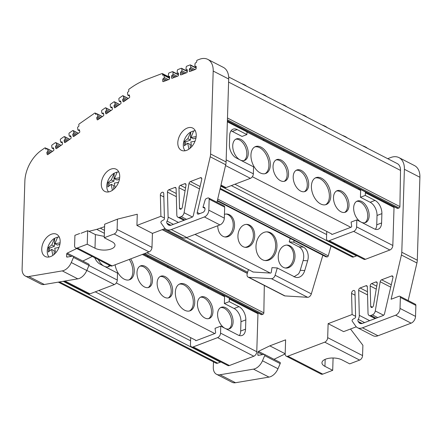<?xml version="1.0" encoding="UTF-8"?>
<svg xmlns="http://www.w3.org/2000/svg" width="442" height="442" viewBox="0 0 442 442"><rect width="100%" height="100%" fill="white"/><g stroke="black" fill="none" stroke-linecap="round" stroke-linejoin="round"><path stroke-width="0.66" d="M216.547 374.291L232.05 382.258A11.514 7.525 -62.8 0 0 235.514 382.728L268.985 377.103A11.514 7.525 -62.8 0 0 270.46 376.694A11.514 7.525 -62.8 0 0 277.985 368.738L280.184 363.622A1.149 0.751 -62.8 0 0 279.99 362.368L264.487 354.401A1.149 0.751 117.2 0 1 264.681 355.655L262.482 360.771A11.514 7.525 117.2 0 1 254.951 368.733A11.514 7.525 117.2 0 1 253.481 369.136L220.011 374.761A11.514 7.525 117.2 0 1 216.547 374.291A11.514 7.525 117.2 0 1 213.298 367.291L213.469 361.865M372.424 307.212L370.711 306.334A1.917 1.254 -62.8 0 0 371.252 307.383A1.917 1.254 -62.8 0 0 372.076 307.394A1.917 1.254 -62.8 0 0 373.518 305.444L377.203 283.46A1.917 1.254 -62.8 0 0 376.694 281.99A1.917 1.254 -62.8 0 0 375.871 281.979L371.645 283.587A1.917 1.254 -62.8 0 0 370.169 285.963L376.258 289.09M246.553 86.151A15.072 6.707 -178.2 0 0 244.42 84.759A15.072 6.707 -178.2 0 0 241.63 83.621M266.697 96.5A15.072 6.707 -178.2 0 0 264.57 95.113A15.072 6.707 -178.2 0 0 261.774 93.975M306.991 117.207A15.072 6.707 -178.2 0 0 304.864 115.815A15.072 6.707 -178.2 0 0 302.068 114.677M367.429 148.258A15.072 6.707 -178.2 0 0 365.302 146.871A15.072 6.707 -178.2 0 0 362.506 145.733M290.223 238.459L289.206 241.862L293.709 242.139L303.45 247.139A10.636 7.741 -86.5 0 1 307.643 260.791L304.731 270.565A10.636 7.741 -86.5 0 1 296.919 277.504A10.636 7.741 -86.5 0 1 294.599 276.858L277.294 267.962L275.117 275.261A3.84 2.508 117.2 0 1 271.421 278.698L248.802 277.311A3.84 2.508 117.2 0 1 248.117 277.128A3.84 2.508 117.2 0 1 247.034 274.791A3.84 2.508 117.2 0 1 247.244 273.554L248.432 269.576M248.117 277.128L284.339 295.742A3.84 2.508 -62.8 0 0 285.024 295.925L307.643 297.306A3.84 2.508 -62.8 0 0 311.339 293.869L322.848 255.227M364.772 222.774A11.514 7.05 69.2 0 0 367.744 216.326A11.514 7.05 69.2 0 0 356.628 201.375M360.65 221.867A11.514 7.05 -110.8 0 1 353.655 207.823A11.514 7.05 -110.8 0 1 357.313 201.044A11.514 7.05 -110.8 0 1 365.319 204.558A11.514 7.05 -110.8 0 1 369.158 215.79A11.514 7.05 -110.8 0 1 365.506 222.564A11.514 7.05 -110.8 0 1 361.523 222.32M344.616 212.414A11.514 7.05 69.2 0 0 347.589 205.972A11.514 7.05 69.2 0 0 336.472 191.021M349.009 205.431A11.514 7.05 -110.8 0 1 345.351 212.21A11.514 7.05 -110.8 0 1 337.345 208.696A11.514 7.05 -110.8 0 1 333.506 197.469A11.514 7.05 -110.8 0 1 337.158 190.69A11.514 7.05 -110.8 0 1 345.163 194.204A11.514 7.05 -110.8 0 1 349.009 205.431M325.494 204.762A14.393 8.812 69.2 0 0 329.373 196.613A14.393 8.812 69.2 0 0 315.29 177.966M330.793 196.071A14.393 8.812 -110.8 0 1 326.218 204.541A14.393 8.812 -110.8 0 1 316.212 200.154A14.393 8.812 -110.8 0 1 311.411 186.115A14.393 8.812 -110.8 0 1 315.98 177.645A14.393 8.812 -110.8 0 1 325.992 182.032A14.393 8.812 -110.8 0 1 330.793 196.071M304.311 191.706A11.514 7.05 69.2 0 0 307.284 185.259A11.514 7.05 69.2 0 0 296.168 170.314M308.698 184.723A11.514 7.05 -110.8 0 1 305.041 191.496A11.514 7.05 -110.8 0 1 297.035 187.983A11.514 7.05 -110.8 0 1 293.195 176.756A11.514 7.05 -110.8 0 1 296.853 169.977A11.514 7.05 -110.8 0 1 304.858 173.491A11.514 7.05 -110.8 0 1 308.698 184.723M284.156 181.347A11.514 7.05 69.2 0 0 287.129 174.905A11.514 7.05 69.2 0 0 276.012 159.954M288.543 174.363A11.514 7.05 -110.8 0 1 284.891 181.143A11.514 7.05 -110.8 0 1 276.885 177.629A11.514 7.05 -110.8 0 1 273.04 166.402A11.514 7.05 -110.8 0 1 276.698 159.623A11.514 7.05 -110.8 0 1 284.703 163.137A11.514 7.05 -110.8 0 1 288.543 174.363M265.029 173.695A14.393 8.812 69.2 0 0 268.913 165.546A14.393 8.812 69.2 0 0 254.83 146.899M270.327 165.004A14.393 8.812 -110.8 0 1 265.758 173.474A14.393 8.812 -110.8 0 1 255.752 169.087A14.393 8.812 -110.8 0 1 250.951 155.048A14.393 8.812 -110.8 0 1 255.52 146.578A14.393 8.812 -110.8 0 1 265.526 150.965A14.393 8.812 -110.8 0 1 270.327 165.004M243.851 160.639A11.514 7.05 69.2 0 0 246.818 154.192A11.514 7.05 69.2 0 0 235.708 139.247M239.724 159.733A11.514 7.05 -110.8 0 1 232.735 145.689A11.514 7.05 -110.8 0 1 236.393 138.91A11.514 7.05 -110.8 0 1 244.398 142.423A11.514 7.05 -110.8 0 1 248.238 153.656A11.514 7.05 -110.8 0 1 244.581 160.429A11.514 7.05 -110.8 0 1 240.597 160.186M360.672 189.53L360.429 197.27L365.291 195.419L375.026 200.419A10.636 6.514 -110.8 0 1 381.888 213.624L381.595 222.956A10.636 6.514 -110.8 0 1 378.219 229.216A10.636 6.514 -110.8 0 1 374.136 228.796L356.827 219.906L351.114 222.083L351.688 226.271A0.773 0.508 117.2 0 1 351.097 227.221L332.152 234.431A0.773 0.508 117.2 0 1 331.605 233.917L234.912 184.231M228.707 329.008A11.514 7.05 69.2 0 0 231.68 322.566A11.514 7.05 69.2 0 0 220.564 307.615M224.586 328.108A11.514 7.05 -110.8 0 1 217.591 314.058A11.514 7.05 -110.8 0 1 221.249 307.284A11.514 7.05 -110.8 0 1 229.254 310.792A11.514 7.05 -110.8 0 1 233.094 322.025A11.514 7.05 -110.8 0 1 229.442 328.804A11.514 7.05 -110.8 0 1 225.459 328.555M208.552 318.654A11.514 7.05 69.2 0 0 211.525 312.207A11.514 7.05 69.2 0 0 200.414 297.262M212.945 311.671A11.514 7.05 -110.8 0 1 209.287 318.444A11.514 7.05 -110.8 0 1 201.281 314.936A11.514 7.05 -110.8 0 1 197.441 303.704A11.514 7.05 -110.8 0 1 201.093 296.925A11.514 7.05 -110.8 0 1 209.099 300.438A11.514 7.05 -110.8 0 1 212.945 311.671M189.43 311.002A14.393 8.812 69.2 0 0 193.309 302.847A14.393 8.812 69.2 0 0 179.231 284.2M194.729 302.311A14.393 8.812 -110.8 0 1 190.159 310.781A14.393 8.812 -110.8 0 1 180.148 306.389A14.393 8.812 -110.8 0 1 175.347 292.35A14.393 8.812 -110.8 0 1 179.916 283.88A14.393 8.812 -110.8 0 1 189.927 288.272A14.393 8.812 -110.8 0 1 194.729 302.311M168.247 297.941A11.514 7.05 69.2 0 0 171.22 291.499A11.514 7.05 69.2 0 0 160.103 276.548M172.634 290.958A11.514 7.05 -110.8 0 1 168.977 297.737A11.514 7.05 -110.8 0 1 160.976 294.223A11.514 7.05 -110.8 0 1 157.131 282.99A11.514 7.05 -110.8 0 1 160.789 276.217A11.514 7.05 -110.8 0 1 168.794 279.725A11.514 7.05 -110.8 0 1 172.634 290.958M148.092 287.587A11.514 7.05 69.2 0 0 151.065 281.14A11.514 7.05 69.2 0 0 139.948 266.195M152.484 280.604A11.514 7.05 -110.8 0 1 148.827 287.377A11.514 7.05 -110.8 0 1 140.821 283.869A11.514 7.05 -110.8 0 1 136.981 272.637A11.514 7.05 -110.8 0 1 140.633 265.857A11.514 7.05 -110.8 0 1 148.639 269.371A11.514 7.05 -110.8 0 1 152.484 280.604M128.97 279.935A14.393 8.812 69.2 0 0 132.849 271.78A14.393 8.812 69.2 0 0 129.257 259.421M130.672 258.885A14.393 8.812 -110.8 0 1 134.269 271.244A14.393 8.812 -110.8 0 1 129.694 279.714A14.393 8.812 -110.8 0 1 115.113 264.802M107.787 266.874A11.514 7.05 69.2 0 0 109.401 265.294M110.086 265.648A11.514 7.05 -110.8 0 1 108.517 266.67A11.514 7.05 -110.8 0 1 104.539 266.421M103.66 265.974A11.514 7.05 -110.8 0 1 98.334 259.609M224.608 295.77L224.365 303.505L229.227 301.654L238.962 306.66A10.636 6.514 -110.8 0 1 245.824 319.864L245.531 329.191A10.636 6.514 -110.8 0 1 242.155 335.456A10.636 6.514 -110.8 0 1 238.072 335.036L220.762 326.141L215.05 328.318L215.624 332.511A0.773 0.508 117.2 0 1 215.033 333.456L196.088 340.666A0.773 0.508 117.2 0 1 195.541 340.152L98.848 290.471M285.267 268.001A11.514 8.376 93.5 0 0 293.532 258.338A11.514 8.376 93.5 0 0 288.521 245.719A11.514 8.376 93.5 0 0 286.67 245.095M289.836 245.796A11.514 8.376 -86.5 0 1 294.775 258.863A11.514 8.376 -86.5 0 1 285.919 268.079A11.514 8.376 -86.5 0 1 283.41 267.377A11.514 8.376 -86.5 0 1 278.471 254.316A11.514 8.376 -86.5 0 1 287.328 245.095A11.514 8.376 -86.5 0 1 289.836 245.796M264.935 260.526A14.393 10.47 93.5 0 0 275.421 248.548A14.393 10.47 93.5 0 0 269.172 232.663A14.393 10.47 93.5 0 0 266.692 231.857M270.487 232.746A14.393 10.47 -86.5 0 1 276.664 249.073A14.393 10.47 -86.5 0 1 265.592 260.598A14.393 10.47 -86.5 0 1 262.454 259.719A14.393 10.47 -86.5 0 1 256.277 243.387A14.393 10.47 -86.5 0 1 267.349 231.868A14.393 10.47 -86.5 0 1 270.487 232.746M244.956 247.293A11.514 8.376 93.5 0 0 253.227 237.625A11.514 8.376 93.5 0 0 248.216 225.006A11.514 8.376 93.5 0 0 246.36 224.381M249.531 225.083A11.514 8.376 -86.5 0 1 254.47 238.15A11.514 8.376 -86.5 0 1 245.614 247.365A11.514 8.376 -86.5 0 1 243.1 246.669A11.514 8.376 -86.5 0 1 238.161 233.603A11.514 8.376 -86.5 0 1 247.017 224.387A11.514 8.376 -86.5 0 1 249.531 225.083M224.807 236.934A11.514 8.376 93.5 0 0 233.072 227.271A11.514 8.376 93.5 0 0 228.061 214.652A11.514 8.376 93.5 0 0 226.205 214.027M224.448 214.364A11.514 8.376 -86.5 0 1 226.868 214.027A11.514 8.376 -86.5 0 1 229.376 214.729A11.514 8.376 -86.5 0 1 234.315 227.796A11.514 8.376 -86.5 0 1 225.459 237.011A11.514 8.376 -86.5 0 1 222.95 236.31A11.514 8.376 -86.5 0 1 217.773 225.729M204.928 208.326L202.961 207.32L205.094 200.154A1.917 1.254 117.2 0 1 206.464 198.519L207.806 198.005A1.917 1.254 117.2 0 1 208.63 198.016A1.917 1.254 117.2 0 1 209.171 199.187L208.823 210.177A5.757 3.763 117.2 0 1 204.408 216.95L171.286 229.558A11.514 7.525 117.2 0 1 166.347 229.492A11.514 7.525 117.2 0 1 164.457 227.812L161.015 222.906A1.149 0.751 117.2 0 1 161.617 221.088L163.938 219.718A0.768 0.503 -62.8 0 0 164.43 218.818L163.755 193.59A2.304 1.503 -62.8 0 0 163.109 192.331A2.304 1.503 -62.8 0 0 162.12 192.314A2.304 1.503 -62.8 0 0 160.352 195.165L160.916 216.282L136.921 225.414L137.274 214.226L117.428 219.144L104.671 224.221L104.246 237.741L111.997 241.724A11.514 5.122 1.8 0 1 114.997 245.321A11.514 5.122 1.8 0 1 111.246 248.945A11.514 5.122 1.8 0 1 94.986 248.2L87.234 244.216L87.66 230.696L81.024 233.271M79.566 130.534L78.543 130.009A0.768 0.503 117.2 0 1 77.858 129.733L77.61 127.793A0.768 0.503 117.2 0 1 78.046 126.848L78.488 126.539A0.768 0.503 117.2 0 0 78.914 125.545L78.786 124.931A0.768 0.503 117.2 0 1 79.212 123.931L94.698 113.119A0.768 0.503 117.2 0 1 95.378 113.345L96.555 113.953M76.742 248.514L67.234 253.128A0.768 0.503 -62.8 0 0 66.698 254.006L66.615 256.598A0.768 0.503 -62.8 0 0 67.062 257.095L72.941 256.106A1.149 0.751 117.2 0 1 73.289 256.156A1.149 0.751 117.2 0 1 73.483 257.415L71.284 262.531A11.514 7.525 117.2 0 1 62.278 270.891L28.813 276.521A11.514 7.525 117.2 0 1 25.343 276.046A11.514 7.525 117.2 0 1 22.1 269.045L24.863 181.214A28.785 18.807 117.2 0 1 41.404 150.324L44.802 147.954A0.768 0.503 117.2 0 1 45.482 148.18L46.642 148.772M101.29 183.833A12.475 8.149 -62.8 0 0 104.804 191.419A12.475 8.149 -62.8 0 0 114.379 188.679A12.475 8.149 -62.8 0 0 119.721 176.817A12.475 8.149 -62.8 0 0 116.207 169.231A12.475 8.149 -62.8 0 0 106.632 171.971A12.475 8.149 -62.8 0 0 101.29 183.833M41.741 248.912A12.475 8.149 -62.8 0 0 45.261 256.498A12.475 8.149 -62.8 0 0 54.83 253.758A12.475 8.149 -62.8 0 0 60.173 241.896A12.475 8.149 -62.8 0 0 56.659 234.31A12.475 8.149 -62.8 0 0 47.09 237.05A12.475 8.149 -62.8 0 0 41.741 248.912M177.806 142.678A12.475 8.149 -62.8 0 0 181.319 150.263A12.475 8.149 -62.8 0 0 190.894 147.523A12.475 8.149 -62.8 0 0 196.237 135.661A12.475 8.149 -62.8 0 0 192.723 128.075A12.475 8.149 -62.8 0 0 183.154 130.81A12.475 8.149 -62.8 0 0 177.806 142.678M196.193 66.736L195.646 66.234A0.768 0.503 117.2 0 1 196.193 66.698L196.143 68.438A0.768 0.503 117.2 0 1 195.557 69.344L189.833 71.521A0.768 0.503 117.2 0 1 189.292 71.051L189.336 69.317A0.768 0.503 117.2 0 1 189.922 68.411L193.596 70.09M187.331 70.107L186.784 69.604A0.768 0.503 117.2 0 1 187.331 70.074L187.286 71.814A0.768 0.503 117.2 0 1 186.695 72.715L180.977 74.891A0.768 0.503 117.2 0 1 180.43 74.427L180.474 72.692A0.768 0.503 117.2 0 1 181.065 71.781L184.734 73.46M178.485 73.477L177.938 72.974A0.768 0.503 117.2 0 1 178.485 73.438L178.441 75.179A0.768 0.503 117.2 0 1 177.85 76.085L172.131 78.262A0.768 0.503 117.2 0 1 171.584 77.792L171.629 76.057A0.768 0.503 117.2 0 1 172.22 75.151L175.888 76.831M169.634 76.842L169.093 76.339A0.768 0.503 117.2 0 1 169.64 76.809L169.59 78.549A0.768 0.503 117.2 0 1 169.004 79.45L163.28 81.632A0.768 0.503 117.2 0 1 162.739 81.162L162.783 79.427A0.768 0.503 117.2 0 1 163.369 78.521L167.043 80.195M129.467 95.721L128.44 95.196L128.683 95.024A0.768 0.503 117.2 0 1 129.362 95.24L129.694 96.776A0.768 0.503 117.2 0 1 129.263 97.77L123.683 101.671A0.768 0.503 117.2 0 1 123.003 101.456L122.677 99.92A0.768 0.503 117.2 0 1 123.103 98.92L125.931 100.102M120.821 101.754L119.799 101.229L120.042 101.063A0.768 0.503 117.2 0 1 120.716 101.279L121.047 102.809A0.768 0.503 117.2 0 1 120.616 103.809L115.036 107.704A0.768 0.503 117.2 0 1 114.356 107.489L114.03 105.958A0.768 0.503 117.2 0 1 114.456 104.958L117.285 106.135M112.185 107.782L111.163 107.257L111.406 107.086A0.768 0.503 117.2 0 1 112.086 107.307L112.412 108.837A0.768 0.503 117.2 0 1 111.986 109.837L106.406 113.732A0.768 0.503 117.2 0 1 105.726 113.517L105.4 111.986A0.768 0.503 117.2 0 1 105.826 110.986L108.655 112.163M103.555 113.809L102.533 113.285L102.776 113.113A0.768 0.503 117.2 0 1 103.456 113.334L103.782 114.865A0.768 0.503 117.2 0 1 103.356 115.865L97.77 119.76A0.768 0.503 117.2 0 1 97.096 119.544L96.765 118.008A0.768 0.503 117.2 0 1 97.19 117.014L100.019 118.191M78.543 130.009L78.786 129.838A0.768 0.503 117.2 0 1 79.466 130.053L79.792 131.589A0.768 0.503 117.2 0 1 79.367 132.583L73.786 136.484A0.768 0.503 117.2 0 1 73.107 136.263L72.781 134.733A0.768 0.503 117.2 0 1 73.206 133.733L76.035 134.915M70.924 136.567L69.897 136.042L70.14 135.871A0.768 0.503 117.2 0 1 70.819 136.092L71.145 137.622A0.768 0.503 117.2 0 1 70.72 138.622L65.14 142.517A0.768 0.503 117.2 0 1 64.46 142.302L64.134 140.771A0.768 0.503 117.2 0 1 64.56 139.771L67.388 140.948M62.289 142.595L61.267 142.07L61.51 141.899A0.768 0.503 117.2 0 1 62.189 142.12L62.515 143.65A0.768 0.503 117.2 0 1 62.09 144.65L56.51 148.545A0.768 0.503 117.2 0 1 55.83 148.33L55.499 146.794A0.768 0.503 117.2 0 1 55.93 145.799L58.758 146.976M53.659 148.623L52.637 148.098L52.88 147.926A0.768 0.503 117.2 0 1 53.554 148.147L53.885 149.678A0.768 0.503 117.2 0 1 53.46 150.678L47.874 154.573A0.768 0.503 117.2 0 1 47.195 154.357L46.869 152.822A0.768 0.503 117.2 0 1 47.294 151.827L50.123 153.004M216.967 202.303L225.718 164.744L210.215 156.777A11.514 7.525 117.2 0 0 210.591 153.998L213.193 71.051A19.188 12.536 117.2 0 0 207.79 59.377A19.188 12.536 117.2 0 0 199.557 59.272L197.292 60.134A0.768 0.503 117.2 0 0 196.707 61.04L196.684 61.736A0.768 0.503 117.2 0 1 196.099 62.637L195.646 62.814A0.768 0.503 117.2 0 0 195.06 63.659L194.856 65.797A0.768 0.503 117.2 0 0 195.397 66.328M169.606 77.974L163.883 75.035A0.768 0.503 117.2 0 0 163.551 75.029L163.098 75.201A0.768 0.503 117.2 0 1 162.551 74.726L162.579 74.029A0.768 0.503 117.2 0 0 162.032 73.554L146.064 79.632A76.753 50.156 117.2 0 0 131.313 87.56L129.103 89.102A0.768 0.503 117.2 0 0 128.677 90.102L128.81 90.732A0.768 0.503 117.2 0 1 128.384 91.726L127.942 92.035A0.768 0.503 117.2 0 0 127.506 92.98L127.755 94.919A0.768 0.503 117.2 0 0 128.44 95.196M117.097 172.159A11.514 7.525 -62.8 0 0 115.738 172.546A11.514 7.525 -62.8 0 0 114.174 173.314L111.312 179.866L113.925 181.209L114.174 173.314M119.467 179.098L117.047 180.021L114.434 178.678L117.163 172.06A11.514 7.525 117.2 0 1 118.821 172.021M57.554 237.238A11.514 7.525 -62.8 0 0 56.195 237.625A11.514 7.525 -62.8 0 0 54.626 238.393L51.769 244.945L54.383 246.288L54.626 238.393M59.924 244.177L57.499 245.1L54.885 243.757L57.62 237.139A11.514 7.525 117.2 0 1 59.278 237.1M193.618 130.998A11.514 7.525 -62.8 0 0 192.259 131.385A11.514 7.525 -62.8 0 0 190.69 132.152L187.833 138.711L190.441 140.053L190.69 132.152M195.983 137.943L193.563 138.865L190.95 137.523L193.679 130.898A11.514 7.525 117.2 0 1 195.342 130.865M195.016 69.549L190.745 67.355A0.768 0.503 117.2 0 1 190.159 68.322M186.154 72.924L181.883 70.731A0.768 0.503 117.2 0 1 181.297 71.692M177.308 76.289L173.037 74.096A0.768 0.503 117.2 0 1 172.452 75.063M168.463 79.659L164.192 77.466A0.768 0.503 117.2 0 1 163.606 78.433M126.97 99.373L123.743 97.715A0.768 0.503 117.2 0 1 123.329 98.765M118.329 105.411L115.097 103.748A0.768 0.503 117.2 0 1 114.682 104.798M109.693 111.439L106.467 109.776A0.768 0.503 117.2 0 1 106.052 110.826M101.063 117.462L97.831 115.804A0.768 0.503 117.2 0 1 97.422 116.854M77.074 134.186L73.847 132.528A0.768 0.503 117.2 0 1 73.433 133.578M68.427 140.225L65.201 138.561A0.768 0.503 117.2 0 1 64.786 139.611M59.797 146.247L56.57 144.589A0.768 0.503 117.2 0 1 56.156 145.639M51.167 152.275L47.935 150.617A0.768 0.503 117.2 0 1 47.521 151.667M61.118 145.324L55.841 142.611A0.768 0.503 117.2 0 0 55.361 142.689L52.134 144.937A0.768 0.503 117.2 0 0 51.703 145.882L51.946 147.827A0.768 0.503 117.2 0 0 52.637 148.098M69.753 139.296L64.471 136.584A0.768 0.503 117.2 0 0 63.996 136.661L60.769 138.91A0.768 0.503 117.2 0 0 60.333 139.854L60.582 141.799A0.768 0.503 117.2 0 0 61.267 142.07M78.4 133.263L73.118 130.55A0.768 0.503 117.2 0 0 72.643 130.622L69.4 132.882A0.768 0.503 117.2 0 0 68.963 133.827L69.212 135.771A0.768 0.503 117.2 0 0 69.897 136.042M111.019 110.511L105.737 107.798A0.768 0.503 117.2 0 0 105.257 107.876L102.036 110.124A0.768 0.503 117.2 0 0 101.599 111.069L101.842 113.014A0.768 0.503 117.2 0 0 102.533 113.285M119.649 104.483L114.367 101.77A0.768 0.503 117.2 0 0 113.892 101.848L110.666 104.097A0.768 0.503 117.2 0 0 110.229 105.041L110.478 106.986A0.768 0.503 117.2 0 0 111.163 107.257M128.296 98.45L123.014 95.737A0.768 0.503 117.2 0 0 122.539 95.809L119.296 98.074A0.768 0.503 117.2 0 0 118.865 99.014L119.108 100.958A0.768 0.503 117.2 0 0 119.799 101.229M178.452 74.61L172.728 71.665A0.768 0.503 117.2 0 0 172.397 71.659L169.093 72.919A0.768 0.503 117.2 0 0 168.507 73.764L168.303 75.908A0.768 0.503 117.2 0 0 168.844 76.438M187.297 71.239L181.574 68.3A0.768 0.503 117.2 0 0 181.242 68.295L177.938 69.554A0.768 0.503 117.2 0 0 177.352 70.4L177.148 72.543A0.768 0.503 117.2 0 0 177.69 73.068M196.16 67.869L190.436 64.924A0.768 0.503 117.2 0 0 190.104 64.919L186.784 66.184A0.768 0.503 117.2 0 0 186.198 67.029L185.994 69.173A0.768 0.503 117.2 0 0 186.535 69.698M55.841 142.611A0.768 0.503 117.2 0 1 56.029 142.854L61.002 145.407M64.471 136.584A0.768 0.503 117.2 0 1 64.659 136.827L69.632 139.379M73.118 130.55A0.768 0.503 117.2 0 1 73.306 130.788L78.278 133.346M105.737 107.798A0.768 0.503 117.2 0 1 105.925 108.041L110.898 110.594M114.367 101.77A0.768 0.503 117.2 0 1 114.555 102.014L119.533 104.572M123.014 95.737A0.768 0.503 117.2 0 1 123.202 95.975L128.174 98.533M172.728 71.665A0.768 0.503 117.2 0 1 172.944 72.068L178.446 74.897M181.574 68.3A0.768 0.503 117.2 0 1 181.789 68.703L187.292 71.527M190.436 64.924A0.768 0.503 117.2 0 1 190.651 65.328L196.154 68.156M56.57 144.589L56.029 142.854M65.201 138.561L64.659 136.827M73.847 132.528L73.306 130.788M106.467 109.776L105.925 108.041M115.097 103.748L114.555 102.014M123.743 97.715L123.202 95.975M173.037 74.096L172.944 72.068M181.883 70.731L181.789 68.703M190.745 67.355L190.651 65.328M47.935 150.617L47.393 148.882L52.371 151.435M97.831 115.804L97.29 114.069L102.268 116.622M185.535 144.667L185.623 141.888L190.441 140.053M190.187 148.169L190.303 144.517L187.69 143.175L184.38 145.783L184.518 141.318L185.623 141.888M49.471 250.907L49.559 248.122L54.383 246.288M54.123 254.41L54.239 250.752L51.626 249.41L48.316 252.023L48.454 247.553L49.559 248.122M109.019 185.828L109.108 183.043L113.925 181.209M113.671 189.331L113.787 185.673L111.174 184.331L107.859 186.944L108.003 182.474L109.108 183.043M46.172 149.087L45.609 148.794A0.768 0.503 117.2 0 0 46.288 149.02L46.73 148.711A0.768 0.503 117.2 0 1 47.393 148.882M96.074 114.274L95.505 113.986A0.768 0.503 117.2 0 0 96.185 114.207L96.627 113.903A0.768 0.503 117.2 0 1 97.29 114.069M164.192 77.466L164.098 75.438L169.601 78.267M188.916 149.153L187.69 143.175M184.518 141.318L187.833 138.711M190.95 137.523L195.999 136.611M195.044 141.186L190.811 141.987L191.695 146.683M52.852 255.388L51.626 249.41M48.454 247.553L51.769 244.945M54.885 243.757L59.941 242.846M58.985 247.421L54.747 248.227L55.631 252.918M112.395 190.309L111.174 184.331M108.003 182.474L111.312 179.866M114.434 178.678L119.484 177.767M118.528 182.342L114.29 183.148L115.18 187.839M163.883 75.035A0.768 0.503 117.2 0 1 164.098 75.438M185.115 150.766A11.514 7.525 117.2 0 1 190.563 132.086M49.051 257.001A11.514 7.525 117.2 0 1 54.499 238.326M108.594 191.922A11.514 7.525 117.2 0 1 114.047 173.247M45.609 148.794L45.482 148.18M95.505 113.986L95.378 113.345M88.881 231.315L96.737 229.359L104.594 226.669M94.986 248.2L95.411 234.591L87.66 230.696M95.411 234.591L104.29 236.415M210.215 156.777L197.248 212.447A1.917 1.254 -62.8 0 0 197.723 214.077A1.917 1.254 -62.8 0 0 198.546 214.088L202.801 212.469A2.879 1.878 -62.8 0 0 204.878 209.922A2.879 1.878 -62.8 0 0 204.198 207.337A2.879 1.878 -62.8 0 0 202.961 207.32M178.971 187.717A1.917 1.254 -62.8 0 1 180.441 185.342L184.668 183.734A1.917 1.254 -62.8 0 1 185.491 183.745A1.917 1.254 -62.8 0 1 186.005 185.215L182.319 207.199A1.917 1.254 -62.8 0 1 180.054 209.138A1.917 1.254 -62.8 0 1 179.513 208.088L178.971 187.717L185.06 190.845M192.414 216.994L184.087 212.718L188.988 183.491A1.917 1.254 117.2 0 1 190.43 181.54L200.441 177.728A1.917 1.254 -62.8 0 1 201.265 177.739A1.917 1.254 -62.8 0 1 201.74 179.369L193.325 215.497A1.917 1.254 -62.8 0 1 191.916 217.293L171.43 225.088A6.525 4.265 -62.8 0 1 168.629 225.055A6.525 4.265 -62.8 0 1 167.557 224.105L166.916 223.193A1.917 1.254 117.2 0 1 167.048 221.094L173.38 224.348M184.087 212.718A3.84 2.508 117.2 0 1 181.209 216.619L179.557 217.243A3.84 2.508 117.2 0 1 177.911 217.221A3.84 2.508 117.2 0 1 176.828 215.127L176.12 188.563A1.917 1.254 -62.8 0 0 175.579 187.518A1.917 1.254 -62.8 0 0 174.756 187.507L176.071 188.181M25.343 276.046L40.846 284.013A11.514 7.525 -62.8 0 0 44.316 284.488L77.786 278.858A11.514 7.525 -62.8 0 0 86.787 270.493L88.986 265.382A1.149 0.751 -62.8 0 0 88.792 264.123L73.289 256.156M79.698 233.503L74.919 235.326L74.593 245.63A3.84 2.508 117.2 0 0 75.676 247.968L110.561 265.891A3.84 2.508 -62.8 0 0 112.202 265.913L149.042 251.89A3.84 2.508 -62.8 0 0 151.987 247.376L152.429 233.382L165.081 228.564M87.234 244.216L77.322 247.99A3.84 2.508 117.2 0 1 75.676 247.968M149.042 251.89L114.158 233.967A3.84 2.508 -62.8 0 0 117.102 229.453L151.987 247.376M117.428 219.144L117.102 229.453M114.158 233.967L104.246 237.741M166.347 229.492L181.855 237.459A11.514 7.525 -62.8 0 0 186.789 237.525L219.912 224.917A5.757 3.763 -62.8 0 0 224.326 218.144L224.674 207.154A1.917 1.254 -62.8 0 0 224.133 205.983L208.63 198.016M225.718 164.744A11.514 7.525 -62.8 0 0 226.094 161.965L228.702 79.019A19.188 12.536 -62.8 0 0 223.293 67.344L207.79 59.377M178.446 222.42L168.115 217.11A5.757 3.763 117.2 0 1 167.048 221.094M176.253 193.497L168.921 189.728A1.917 1.254 -62.8 0 0 167.452 192.104L176.336 196.668M168.115 217.11L167.452 192.104M168.921 189.728L174.756 187.507M247.183 131.219A1.149 0.751 -62.8 0 0 246.979 131.92L246.896 134.583L242.039 136.434L232.299 131.429L237.161 129.583L246.896 134.583M220.818 185.784L224.354 187.601A3.84 2.508 -62.8 0 0 226 187.623L250.41 178.336A3.84 2.508 -62.8 0 0 253.354 173.817L253.575 166.849L236.266 157.96A10.636 6.514 -110.8 0 1 229.404 144.755L229.696 135.423A10.636 6.514 -110.8 0 1 233.078 129.163A10.636 6.514 -110.8 0 1 237.161 129.583M230.962 130.915A10.636 6.514 -110.8 0 1 232.299 131.429M63.731 281.222L88.29 293.842A3.84 2.508 -62.8 0 0 89.936 293.864L114.345 284.571A3.84 2.508 -62.8 0 0 117.29 280.057L117.511 273.09L100.201 264.194A10.636 6.514 -110.8 0 1 94.726 257.758M148.28 256.548A10.481 4.663 -178.2 0 0 147.49 257.067M208.74 287.615A10.481 4.663 -178.2 0 0 207.95 288.134M188.585 277.261A10.481 4.663 -178.2 0 0 187.795 277.78M168.435 266.902A10.481 4.663 -178.2 0 0 167.645 267.421M264.189 139.954A10.481 4.663 -178.2 0 0 263.399 140.473M284.344 150.313A10.481 4.663 -178.2 0 0 283.554 150.833M344.804 181.38A10.481 4.663 -178.2 0 0 344.014 181.9M324.649 171.021A10.481 4.663 -178.2 0 0 323.859 171.54M304.494 160.667A10.481 4.663 -178.2 0 0 303.704 161.186M82.82 261.051L92.245 256.482M136.921 225.414L152.429 233.382M160.916 216.282L164.407 218.077M183.496 220.497L183.485 220.088M289.206 241.862L298.947 246.868A10.636 7.741 -86.5 0 1 303.14 260.52L300.228 270.289A10.636 7.741 93.5 0 1 298.433 273.985L293.958 276.836M277.294 267.962L271.996 267.637L271.266 272.355A0.773 0.508 117.2 0 1 270.51 273.084L252.957 272.012A0.773 0.508 117.2 0 1 252.631 271.736M58.305 282.134L216 363.164A3.834 2.508 -62.8 0 0 217.641 363.18L59.51 281.93M224.365 303.505L234.105 308.51A10.636 6.514 -110.8 0 1 240.967 321.71L240.675 331.041A10.636 6.514 69.2 0 1 239.951 334.561L239.26 335.511M220.05 189.093L352.059 256.924A3.834 2.508 -62.8 0 0 353.705 256.946L220.221 188.358M360.429 197.27L370.164 202.27A10.636 6.514 -110.8 0 1 377.032 215.475L376.739 224.807A10.636 6.514 69.2 0 1 376.015 228.321L375.324 229.276M186.347 237.68L253.2 272.029M195.005 234.398L270.277 273.073M217.387 200.508L327.135 256.901L326.086 256.841L217.287 200.933M63.178 281.311L220.442 362.12L217.641 363.18M116.285 282.946L214.773 333.555M222.508 295.643L222.702 294.792M224.58 296.704L142.335 254.443M144.805 253.504L262.957 314.212L261.824 314.643L143.672 253.935M220.74 186.121L356.501 255.879L353.705 256.946M252.349 176.712L350.837 227.315M358.567 189.403L358.766 188.552M360.644 190.469L246.973 132.064M227.42 119.799L399.021 207.978L397.888 208.409L227.387 120.799M286.841 106.853A15.072 6.707 -178.2 0 0 281.924 104.323M327.135 127.556A15.072 6.707 -178.2 0 0 322.212 125.025M347.279 137.91A15.072 6.707 -178.2 0 0 342.362 135.379M294.195 240.503L293.709 242.139M217.276 200.977L325.881 256.785A1.149 0.751 -62.8 0 0 326.086 256.841M327.135 256.901A1.149 0.751 -62.8 0 0 328.251 255.852L331.025 246.117M220.442 362.12A3.834 2.508 -62.8 0 0 220.829 361.937M220.762 326.141L220.547 333.113A3.84 2.508 117.2 0 1 217.602 337.627L193.193 346.915A3.84 2.508 117.2 0 1 191.546 346.893L227.768 365.506A3.84 2.508 -62.8 0 0 229.415 365.528L253.824 356.235A3.84 2.508 -62.8 0 0 256.769 351.721L257.962 313.715L229.31 298.996A1.149 0.751 117.2 0 1 229.508 298.289M191.546 346.893A3.84 2.508 117.2 0 1 190.463 344.561L190.679 337.655M258.161 313.008A1.149 0.751 -62.8 0 0 257.962 313.715M223.094 295.941L223.956 295.433M229.31 298.996L229.227 301.654M143.396 254.04L261.332 314.638A1.149 0.751 -62.8 0 0 261.824 314.643M262.957 314.212A1.149 0.751 -62.8 0 0 263.841 312.842L264.31 285.449M356.501 255.879A3.834 2.508 -62.8 0 0 356.887 255.703M356.827 219.906L356.611 226.873A3.84 2.508 117.2 0 1 353.666 231.387L329.257 240.68A3.84 2.508 117.2 0 1 327.61 240.658L363.832 259.272A3.84 2.508 -62.8 0 0 365.479 259.288L389.888 250.001A3.84 2.508 -62.8 0 0 392.827 245.487L394.026 207.48L365.374 192.756A1.149 0.751 117.2 0 1 365.573 192.049M327.61 240.658A3.84 2.508 117.2 0 1 326.527 238.321L326.743 231.42M394.225 206.773A1.149 0.751 -62.8 0 0 394.026 207.48M359.158 189.706L360.02 189.198M365.374 192.756L365.291 195.419M227.381 121.042L397.397 208.403A1.149 0.751 -62.8 0 0 397.888 208.409M399.021 207.978A1.149 0.751 -62.8 0 0 399.905 206.602L400.524 170.419A11.509 7.52 -62.8 0 0 397.275 163.595L228.658 76.958M333.086 357.987L332.699 370.341L324.947 366.357A11.514 5.122 1.8 0 1 321.947 362.76A11.514 5.122 1.8 0 1 329.373 358.224A11.514 5.122 1.8 0 1 341.959 359.882L349.71 363.865L359.622 360.092A3.84 2.508 117.2 0 0 362.567 355.578L362.893 345.274L350.506 329.008M387.706 158.678L390.761 157.512A19.188 12.536 117.2 0 1 398.988 157.623A19.188 12.536 117.2 0 1 404.397 169.297L401.789 252.244A11.514 7.525 117.2 0 1 401.413 255.023L391.109 299.256L399.004 296.251A1.917 1.254 117.2 0 1 399.828 296.262A1.917 1.254 117.2 0 1 400.369 297.433L400.021 308.422A5.757 3.763 117.2 0 1 395.607 315.196L362.49 327.804A11.514 7.525 117.2 0 1 357.55 327.737A11.514 7.525 117.2 0 1 355.655 326.058L352.219 321.152A1.149 0.751 117.2 0 1 352.815 319.334L355.136 317.964A0.768 0.503 -62.8 0 0 355.628 317.063L354.959 291.831A2.304 1.503 -62.8 0 0 354.307 290.571A2.304 1.503 -62.8 0 0 352.489 291.134A2.304 1.503 -62.8 0 0 351.556 293.411L352.114 314.527L328.124 323.66L327.682 337.655A3.84 2.508 117.2 0 1 324.737 342.169L287.902 356.191A3.84 2.508 117.2 0 1 286.256 356.169A3.84 2.508 117.2 0 1 285.173 353.832L285.615 339.837L269.808 345.854L258.437 351.368A0.768 0.503 -62.8 0 0 257.896 352.252L257.813 354.843A0.768 0.503 -62.8 0 0 258.261 355.34L264.139 354.351A1.149 0.751 117.2 0 1 264.487 354.401M391.281 284.742L381.628 279.786L391.64 275.974A1.917 1.254 -62.8 0 1 392.463 275.985A1.917 1.254 -62.8 0 1 392.944 277.615L384.523 313.743A1.917 1.254 -62.8 0 1 383.115 315.538L362.628 323.334A6.525 4.265 -62.8 0 1 359.832 323.301A6.525 4.265 -62.8 0 1 358.76 322.351L358.119 321.433A1.917 1.254 117.2 0 1 358.247 319.339L364.584 322.594M332.699 370.341L322.787 374.114A3.84 2.508 117.2 0 1 321.141 374.092L286.256 356.169M383.617 315.24L375.286 310.958A3.84 2.508 117.2 0 1 372.407 314.864L370.755 315.489A3.84 2.508 117.2 0 1 369.109 315.466A3.84 2.508 117.2 0 1 368.031 313.367L367.324 286.808A1.917 1.254 117.2 0 0 366.783 285.759A1.917 1.254 117.2 0 0 365.959 285.747L367.269 286.422M357.55 327.737L373.054 335.705A11.514 7.525 -62.8 0 0 377.993 335.765L411.115 323.163A5.757 3.763 -62.8 0 0 415.53 316.389L415.872 305.394A1.917 1.254 -62.8 0 0 415.331 304.229L399.828 296.262M408.17 300.549L416.922 262.984A11.514 7.525 -62.8 0 0 417.292 260.211L419.9 177.264A19.188 12.536 -62.8 0 0 414.491 165.59L398.988 157.623M381.628 279.786A1.917 1.254 -62.8 0 0 380.186 281.736L390.722 287.151M369.65 320.66L359.313 315.35A5.757 3.763 117.2 0 1 358.247 319.339M367.451 291.737L360.119 287.974A1.917 1.254 -62.8 0 0 358.65 290.344L367.54 294.913M359.313 315.35L358.65 290.344M360.119 287.974L365.959 285.747M375.286 310.958L380.186 281.736M370.711 306.334L370.169 285.963M355.606 316.323L352.114 314.527M269.808 345.854L285.173 353.749M274.018 359.296L285.173 353.887M328.124 323.66L343.627 331.627L356.285 326.809M374.694 318.743L374.689 318.334M253.481 369.136L268.985 377.103M248.802 277.311L285.024 295.925M247.338 273.25L162.374 229.591M53.587 148.291L52.88 147.926M62.217 142.263L61.51 141.899M70.853 136.241L70.14 135.871M79.499 130.202L78.786 129.838M103.483 113.478L102.776 113.113M112.119 107.456L111.406 107.086M120.749 101.428L120.042 101.063M129.395 95.389L128.683 95.024M169.618 76.61L169.093 76.339M178.463 73.245L177.938 72.974M187.309 69.875L186.784 69.604M196.171 66.504L195.646 66.234M47.294 151.827L49.896 153.164M55.93 145.799L58.526 147.136M64.56 139.771L67.162 141.108M73.206 133.733L75.809 135.07M97.19 117.014L99.793 118.351M105.826 110.986L108.428 112.323M114.456 104.958L117.058 106.295M123.103 98.92L125.705 100.257M163.369 78.521L166.811 80.284M172.22 75.151L175.656 76.919M181.065 71.781L184.502 73.549M189.922 68.411L193.364 70.179M46.869 152.822L48.891 153.86M55.499 146.794L57.526 147.838M64.134 140.771L66.156 141.81M72.781 134.733L74.803 135.771M96.765 118.008L98.787 119.053M105.4 111.986L107.423 113.025M114.03 105.958L116.053 106.997M122.677 99.92L124.699 100.958M162.783 79.427L165.457 80.803M171.629 76.057L174.303 77.433M180.474 72.692L183.148 74.068M189.336 69.317L192.01 70.692M47.195 154.357L47.753 154.639M55.83 148.33L56.388 148.617M64.46 142.302L65.018 142.589M73.107 136.263L73.665 136.55M97.096 119.544L97.649 119.832M105.726 113.517L106.284 113.804M114.356 107.489L114.914 107.776M123.003 101.456L123.561 101.737M162.739 81.162L163.49 81.549M171.584 77.792L172.336 78.184M180.43 74.427L181.181 74.814M189.292 71.051L190.043 71.444M163.319 75.118L162.551 74.726M96.737 229.359L104.384 233.31M104.478 230.343L100.433 228.249M71.317 256.382L66.698 254.006M66.615 256.598L67.455 257.029M162.579 74.029L169.618 77.643M185.983 184.408L184.668 183.734M180.441 185.342L185.541 187.96M170.927 225.249L166.916 223.193M167.557 224.105L170.026 225.37M181.209 216.619L186.518 219.348M184.867 219.972L179.557 217.243M73.483 257.415L88.986 265.382M86.787 270.493L71.284 262.531M67.234 253.128L73.024 256.1M77.322 247.99L112.202 265.913M163.844 196.961L160.352 195.165M224.674 207.154L209.171 199.187M197.248 212.447L199.635 213.674M210.591 153.998L226.094 161.965M181.22 208.967L179.513 208.088M200.441 177.728L201.751 178.402M188.988 183.491L199.519 188.905M200.082 186.502L190.43 181.54M246.979 131.92L227.354 121.837M250.41 178.336L225.53 165.551M226.16 159.844L253.354 173.817M220.989 185.049L226 187.623M114.345 284.571L86.814 270.421M88.941 265.487L117.29 280.057M64.941 281.018L89.936 293.864M28.813 276.521L44.316 284.488M62.278 270.891L77.786 278.858M171.286 229.558L186.789 237.525M204.408 216.95L219.912 224.917M208.823 210.177L224.326 218.144M213.193 71.051L228.702 79.019M163.689 229.094L247.636 272.228M304.731 270.565L300.228 270.289M275.117 275.261L311.339 293.869M307.643 297.306L271.421 278.698M298.947 246.868L303.45 247.139M303.14 260.52L307.643 260.791M328.251 255.852L217.724 199.06M95.262 291.836L190.579 340.815M193.193 346.915L229.415 365.528M245.531 329.191L240.675 331.041M220.547 333.113L256.769 351.721M253.824 356.235L217.602 337.627M234.105 308.51L238.962 306.66M240.967 321.71L245.824 319.864M263.841 312.842L146.849 252.725M231.326 185.596L326.644 234.575M329.257 240.68L365.479 259.288M381.595 222.956L376.739 224.807M356.611 226.873L392.827 245.487M389.888 250.001L353.666 231.387M370.164 202.27L375.026 200.419M377.032 215.475L381.888 213.624M399.905 206.602L227.475 118.003M325.168 359.357L324.947 366.357M262.515 354.622L257.896 352.252M257.813 354.843L258.658 355.274M377.181 282.653L375.871 281.979M371.645 283.587L376.744 286.206M362.125 323.494L358.119 321.433M358.76 322.351L361.224 323.616M228.602 82.079L400.524 170.419M324.737 342.169L359.622 360.092M322.787 374.114L287.902 356.191M372.407 314.864L377.717 317.594M376.07 318.218L370.755 315.489M355.048 295.206L351.556 293.411M415.872 305.394L400.369 297.433M401.789 252.244L417.292 260.211M416.922 262.984L401.413 255.023M264.681 355.655L280.184 363.622M277.985 368.738L262.482 360.771M258.437 351.368L264.222 354.346M327.682 337.655L362.567 355.578M391.64 275.974L392.949 276.648M362.49 327.804L377.993 335.765M395.607 315.196L411.115 323.163M400.021 308.422L415.53 316.389M404.397 169.297L419.9 177.264M220.011 374.761L235.514 382.728M323.793 170.584L323.864 171.568M343.948 180.938L344.014 181.927M303.643 160.225L303.709 161.214M283.488 149.871L283.554 150.86M263.333 139.517L263.399 140.501M187.728 276.819L187.8 277.808M207.884 287.173L207.95 288.162M167.579 266.465L167.645 267.449M147.424 256.106L147.49 257.095M162.192 229.663L247.293 273.394M53.736 148.982L52.156 148.169M62.366 142.954L60.792 142.147M71.002 136.926L69.422 136.119M79.643 130.893L78.068 130.081M103.632 114.169L102.058 113.362M112.262 108.141L110.688 107.334M120.898 102.113L119.318 101.306M129.545 96.08L127.965 95.268M169.634 77.007L168.512 76.433M178.48 73.637L177.358 73.063M187.325 70.272L186.209 69.698M196.187 66.897L195.066 66.322M52.487 151.352L47.206 148.639M102.384 116.539L97.102 113.826M45.283 147.877L46.813 148.667M95.174 113.047L96.726 113.843M162.363 73.56L169.623 77.289M177.911 217.221L183.949 220.326M375.147 318.572L369.109 315.466"/></g></svg>
